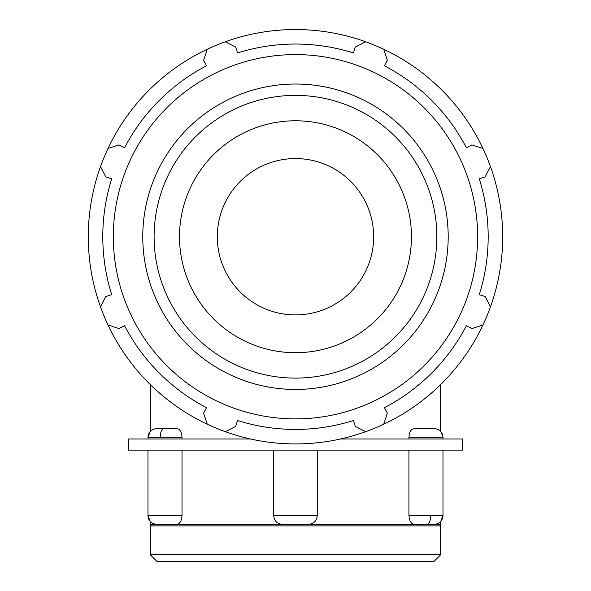 <?xml version="1.0" encoding="UTF-8"?>
<svg xmlns="http://www.w3.org/2000/svg" width="591" height="591" viewBox="0 0 591 591"><rect width="100%" height="100%" fill="white"/><g stroke="black" fill="none" stroke-linecap="round" stroke-linejoin="round"><path stroke-width="0.89" d="M383.729 424.205A207.197 207.197 0 0 0 482.943 324.984L471.913 328.581L466.402 325.715A192.696 192.696 0 0 1 384.453 407.657L387.327 413.175L383.729 424.205A207.197 207.197 0 0 1 365.637 431.696L355.294 426.443L353.425 420.511A192.696 192.696 0 0 1 237.538 420.511L235.669 426.443L225.319 431.696A207.197 207.197 0 0 0 365.637 431.696M490.441 306.899A207.197 207.197 0 0 0 490.441 166.581L485.181 176.923L479.257 178.792A192.696 192.696 0 0 1 479.257 294.68L485.181 296.549L490.441 306.899A207.197 207.197 0 0 1 482.943 324.984M482.943 148.489A207.197 207.197 0 0 0 383.729 49.275L387.327 60.304L384.453 65.815A192.696 192.696 0 0 1 466.402 147.765L471.913 144.891L482.943 148.489A207.197 207.197 0 0 1 490.441 166.581M365.637 41.776A207.197 207.197 0 0 0 225.319 41.776L235.669 47.036L237.538 52.961A192.696 192.696 0 0 1 353.425 52.961L355.294 47.036L365.637 41.776A207.197 207.197 0 0 1 383.729 49.275M207.234 49.275A207.197 207.197 0 0 0 108.013 148.489L119.042 144.891L124.561 147.765A192.696 192.696 0 0 1 206.503 65.815L203.636 60.304L207.234 49.275A207.197 207.197 0 0 1 225.319 41.776M108.013 324.984A207.197 207.197 0 0 0 207.234 424.205L203.636 413.175L206.503 407.657A192.696 192.696 0 0 1 124.561 325.715L119.042 328.581L108.013 324.984A207.197 207.197 0 0 1 100.522 306.899L105.774 296.549L111.706 294.68A192.696 192.696 0 0 1 111.706 178.792L105.774 176.923L100.522 166.581A207.197 207.197 0 0 0 100.522 306.899M182.021 437.31C181.651 432.014 179.9 429.11 176.783 428.593L156.681 428.593C151.392 429.11 148.489 432.014 147.972 437.31L182.021 437.31L182.021 438.987M160.301 437.31C160.442 432.014 161.587 429.11 163.729 428.593M414.18 428.593C411.055 429.11 409.312 432.014 408.942 437.31L442.991 437.31C442.474 432.014 439.571 429.11 434.282 428.593L414.18 428.593M408.942 438.987L408.942 437.31M147.972 450.12L147.972 515.625C148.489 520.922 151.392 523.825 156.681 524.343L176.783 524.343C179.908 523.825 181.651 520.922 182.021 515.625L147.972 515.625L150.299 521.558L150.299 524.343L163.729 524.343M430.654 515.625C430.514 520.922 429.376 523.825 427.227 524.343L440.664 524.343L440.664 521.558L442.991 515.625L408.942 515.625C409.312 520.922 411.055 523.825 414.18 524.343L434.282 524.343C439.571 523.825 442.474 520.922 442.991 515.625L442.991 450.12M150.299 525.887L151.843 524.343L439.12 524.343L440.664 525.887L150.299 525.887L150.299 554.75L440.664 554.75L433.964 561.45L156.999 561.45L150.299 554.75M273.699 515.625L317.256 515.625C316.739 520.922 313.836 523.825 308.546 524.343L282.424 524.343C277.12 523.825 274.217 520.922 273.699 515.625L273.699 450.12M182.021 450.12L182.021 515.625M408.942 515.625L408.942 450.12M340.49 438.987L462.443 438.987L462.443 450.12L128.52 450.12L128.52 438.987L250.473 438.987M295.478 418.886A182.146 182.146 0 0 0 453.223 145.667A182.146 182.146 0 0 0 137.74 145.667A182.146 182.146 0 0 0 295.478 418.886M108.013 148.489A207.197 207.197 0 0 0 100.522 166.581M207.234 424.205A207.197 207.197 0 0 0 225.319 431.696M295.478 352.709A115.969 115.969 0 0 0 411.447 236.74A115.969 115.969 0 0 0 295.478 120.771A115.969 115.969 0 0 0 179.509 236.74A115.969 115.969 0 0 0 295.478 352.709M295.478 314.914A78.175 78.175 0 0 0 373.652 236.74A78.175 78.175 0 0 0 295.478 158.565A78.175 78.175 0 0 0 217.303 236.74A78.175 78.175 0 0 0 295.478 314.914M295.478 378.107A141.367 141.367 0 0 1 154.111 236.74A141.367 141.367 0 0 1 295.478 95.373A141.367 141.367 0 0 1 436.845 236.74A141.367 141.367 0 0 1 295.478 378.107M448.192 236.74A152.714 152.714 0 0 0 295.478 84.025A152.714 152.714 0 0 0 142.771 236.74A152.714 152.714 0 0 0 295.478 389.447A152.714 152.714 0 0 0 448.192 236.74M147.972 438.987L147.972 437.31L150.299 431.378L150.299 384.564M442.991 438.987L442.991 437.31M442.962 436.616L440.664 431.378L440.664 384.564M317.256 515.625L317.256 450.12M440.664 525.887L440.664 554.75"/></g></svg>
